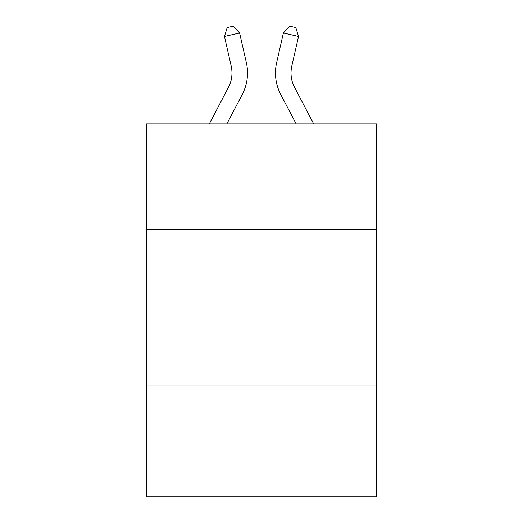 <?xml version="1.0" encoding="UTF-8"?>
<svg xmlns="http://www.w3.org/2000/svg" width="523" height="523" viewBox="0 0 523 523"><rect width="100%" height="100%" fill="white"/><g stroke="black" fill="none" stroke-linecap="round" stroke-linejoin="round"><path stroke-width="0.78" d="M376.482 229.597L376.482 123.938L146.518 123.938L146.518 229.597L376.482 229.597L376.482 496.85L146.518 496.85L146.518 229.597M376.482 384.974L146.518 384.974M209.285 123.938L228.427 87.393A31.079 31.079 -31.2 0 0 231.199 66.068L224.452 36.447L227.198 27.529L233.258 26.15L239.599 32.995L246.353 62.616A46.612 46.612 157.7 0 1 242.195 94.604L226.825 123.938M313.715 123.938L294.573 87.393A31.079 31.079 31.2 0 1 291.801 66.068L298.548 36.447L283.401 32.995L276.647 62.616A46.612 46.612 -157.7 0 0 280.805 94.604L296.175 123.938M228.427 87.393A31.079 31.079 -22.3 0 0 231.199 66.068A31.079 31.079 -22.3 0 1 228.427 87.393A31.079 31.079 -22.3 0 0 231.199 66.068A31.079 31.079 -22.3 0 1 228.427 87.393A31.079 31.079 -22.3 0 0 231.199 66.068A31.079 31.079 -22.3 0 1 228.427 87.393A31.079 31.079 -22.3 0 0 231.199 66.068A31.079 31.079 -22.3 0 1 228.427 87.393A31.079 31.079 -22.3 0 0 231.199 66.068A31.079 31.079 -22.3 0 1 228.427 87.393A31.079 31.079 -22.3 0 0 231.199 66.068A31.079 31.079 -22.3 0 1 228.427 87.393A31.079 31.079 -22.3 0 0 231.199 66.068A31.079 31.079 -22.3 0 1 228.427 87.393A31.079 31.079 -22.3 0 0 231.199 66.068A31.079 31.079 -22.3 0 1 228.427 87.393A31.079 31.079 -22.3 0 0 231.199 66.068A31.079 31.079 -22.3 0 1 228.427 87.393A31.079 31.079 -22.3 0 0 231.199 66.068A31.079 31.079 -22.3 0 1 228.427 87.393A31.079 31.079 -22.3 0 0 231.199 66.068A31.079 31.079 -22.3 0 1 228.427 87.393A31.079 31.079 -22.3 0 0 231.199 66.068A31.079 31.079 -22.3 0 1 228.427 87.393A31.079 31.079 -22.3 0 0 231.199 66.068A31.079 31.079 -22.3 0 1 228.427 87.393A31.079 31.079 -22.3 0 0 231.199 66.068A31.079 31.079 -22.3 0 1 228.427 87.393A31.079 31.079 -22.3 0 0 231.199 66.068A31.079 31.079 -22.3 0 1 228.427 87.393A31.079 31.079 -22.3 0 0 231.199 66.068A31.079 31.079 -22.3 0 1 228.427 87.393A31.079 31.079 -22.3 0 0 231.199 66.068A31.079 31.079 -22.3 0 1 228.427 87.393A31.079 31.079 -22.3 0 0 231.199 66.068A31.079 31.079 -22.3 0 1 228.427 87.393A31.079 31.079 -22.3 0 0 231.199 66.068A31.079 31.079 -22.3 0 1 228.427 87.393A31.079 31.079 -22.3 0 0 231.199 66.068A31.079 31.079 -22.3 0 1 228.427 87.393A31.079 31.079 -22.3 0 0 231.199 66.068A31.079 31.079 -22.3 0 1 228.427 87.393A31.079 31.079 -22.3 0 0 231.199 66.068A31.079 31.079 -22.3 0 1 228.427 87.393A31.079 31.079 -22.3 0 0 231.199 66.068A31.079 31.079 -22.3 0 1 228.427 87.393A31.079 31.079 -22.3 0 0 231.199 66.068A31.079 31.079 -22.3 0 1 228.427 87.393A31.079 31.079 -22.3 0 0 231.199 66.068A31.079 31.079 -22.3 0 1 228.427 87.393A31.079 31.079 -22.3 0 0 231.199 66.068A31.079 31.079 -22.3 0 1 228.427 87.393A31.079 31.079 -22.3 0 0 231.199 66.068A31.079 31.079 -22.3 0 1 228.427 87.393A31.079 31.079 -22.3 0 0 231.199 66.068A31.079 31.079 -22.3 0 1 228.427 87.393A31.079 31.079 -22.3 0 0 231.199 66.068A31.079 31.079 -22.3 0 1 228.427 87.393A31.079 31.079 -22.3 0 0 231.199 66.068A31.079 31.079 -22.3 0 1 228.427 87.393A31.079 31.079 -22.3 0 0 231.199 66.068A31.079 31.079 -22.3 0 1 228.427 87.393A31.079 31.079 -22.3 0 0 231.199 66.068A31.079 31.079 -22.3 0 1 228.427 87.393A31.079 31.079 -22.3 0 0 231.199 66.068A31.079 31.079 -22.3 0 1 228.427 87.393A31.079 31.079 -22.3 0 0 231.199 66.068A31.079 31.079 -22.3 0 1 228.427 87.393A31.079 31.079 -22.3 0 0 231.199 66.068A31.079 31.079 -22.3 0 1 228.427 87.393M239.599 32.995L246.353 62.616L239.599 32.995L246.353 62.616L239.599 32.995L246.353 62.616L239.599 32.995L246.353 62.616L239.599 32.995L246.353 62.616L239.599 32.995L246.353 62.616L239.599 32.995L246.353 62.616L239.599 32.995L246.353 62.616L239.599 32.995L246.353 62.616L239.599 32.995L246.353 62.616L239.599 32.995L246.353 62.616L239.599 32.995L246.353 62.616L239.599 32.995L246.353 62.616L239.599 32.995L246.353 62.616L239.599 32.995L246.353 62.616L239.599 32.995L246.353 62.616L239.599 32.995L246.353 62.616L239.599 32.995L246.353 62.616L239.599 32.995L246.353 62.616L239.599 32.995L246.353 62.616L239.599 32.995L246.353 62.616L239.599 32.995L246.353 62.616L239.599 32.995L246.353 62.616L239.599 32.995L246.353 62.616L239.599 32.995L246.353 62.616L239.599 32.995L246.353 62.616L239.599 32.995L246.353 62.616L239.599 32.995L246.353 62.616L239.599 32.995L246.353 62.616L239.599 32.995L246.353 62.616L239.599 32.995L246.353 62.616L239.599 32.995L246.353 62.616L239.599 32.995L246.353 62.616L239.599 32.995L246.353 62.616L239.599 32.995L246.353 62.616L239.599 32.995L224.452 36.447M294.573 87.393A31.079 31.079 22.3 0 1 291.801 66.068A31.079 31.079 22.3 0 0 294.573 87.393A31.079 31.079 22.3 0 1 291.801 66.068A31.079 31.079 22.3 0 0 294.573 87.393A31.079 31.079 22.3 0 1 291.801 66.068A31.079 31.079 22.3 0 0 294.573 87.393A31.079 31.079 22.3 0 1 291.801 66.068A31.079 31.079 22.3 0 0 294.573 87.393A31.079 31.079 22.3 0 1 291.801 66.068A31.079 31.079 22.3 0 0 294.573 87.393A31.079 31.079 22.3 0 1 291.801 66.068A31.079 31.079 22.3 0 0 294.573 87.393A31.079 31.079 22.3 0 1 291.801 66.068A31.079 31.079 22.3 0 0 294.573 87.393A31.079 31.079 22.3 0 1 291.801 66.068A31.079 31.079 22.3 0 0 294.573 87.393A31.079 31.079 22.3 0 1 291.801 66.068A31.079 31.079 22.3 0 0 294.573 87.393A31.079 31.079 22.3 0 1 291.801 66.068A31.079 31.079 22.3 0 0 294.573 87.393A31.079 31.079 22.3 0 1 291.801 66.068A31.079 31.079 22.3 0 0 294.573 87.393A31.079 31.079 22.3 0 1 291.801 66.068A31.079 31.079 22.3 0 0 294.573 87.393A31.079 31.079 22.3 0 1 291.801 66.068A31.079 31.079 22.3 0 0 294.573 87.393A31.079 31.079 22.3 0 1 291.801 66.068A31.079 31.079 22.3 0 0 294.573 87.393A31.079 31.079 22.3 0 1 291.801 66.068A31.079 31.079 22.3 0 0 294.573 87.393A31.079 31.079 22.3 0 1 291.801 66.068A31.079 31.079 22.3 0 0 294.573 87.393A31.079 31.079 22.3 0 1 291.801 66.068A31.079 31.079 22.3 0 0 294.573 87.393A31.079 31.079 22.3 0 1 291.801 66.068A31.079 31.079 22.3 0 0 294.573 87.393A31.079 31.079 22.3 0 1 291.801 66.068A31.079 31.079 22.3 0 0 294.573 87.393A31.079 31.079 22.3 0 1 291.801 66.068A31.079 31.079 22.3 0 0 294.573 87.393A31.079 31.079 22.3 0 1 291.801 66.068A31.079 31.079 22.3 0 0 294.573 87.393A31.079 31.079 22.3 0 1 291.801 66.068A31.079 31.079 22.3 0 0 294.573 87.393A31.079 31.079 22.3 0 1 291.801 66.068A31.079 31.079 22.3 0 0 294.573 87.393A31.079 31.079 22.3 0 1 291.801 66.068A31.079 31.079 22.3 0 0 294.573 87.393A31.079 31.079 22.3 0 1 291.801 66.068A31.079 31.079 22.3 0 0 294.573 87.393A31.079 31.079 22.3 0 1 291.801 66.068A31.079 31.079 22.3 0 0 294.573 87.393A31.079 31.079 22.3 0 1 291.801 66.068A31.079 31.079 22.3 0 0 294.573 87.393A31.079 31.079 22.3 0 1 291.801 66.068A31.079 31.079 22.3 0 0 294.573 87.393A31.079 31.079 22.3 0 1 291.801 66.068A31.079 31.079 22.3 0 0 294.573 87.393A31.079 31.079 22.3 0 1 291.801 66.068A31.079 31.079 22.3 0 0 294.573 87.393A31.079 31.079 22.3 0 1 291.801 66.068A31.079 31.079 22.3 0 0 294.573 87.393A31.079 31.079 22.3 0 1 291.801 66.068A31.079 31.079 22.3 0 0 294.573 87.393A31.079 31.079 22.3 0 1 291.801 66.068A31.079 31.079 22.3 0 0 294.573 87.393A31.079 31.079 22.3 0 1 291.801 66.068A31.079 31.079 22.3 0 0 294.573 87.393A31.079 31.079 22.3 0 1 291.801 66.068A31.079 31.079 22.3 0 0 294.573 87.393M283.401 32.995L276.647 62.616L283.401 32.995L276.647 62.616L283.401 32.995L276.647 62.616L283.401 32.995L276.647 62.616L283.401 32.995L276.647 62.616L283.401 32.995L276.647 62.616L283.401 32.995L276.647 62.616L283.401 32.995L276.647 62.616L283.401 32.995L276.647 62.616L283.401 32.995L276.647 62.616L283.401 32.995L276.647 62.616L283.401 32.995L276.647 62.616L283.401 32.995L276.647 62.616L283.401 32.995L276.647 62.616L283.401 32.995L276.647 62.616L283.401 32.995L276.647 62.616L283.401 32.995L276.647 62.616L283.401 32.995L276.647 62.616L283.401 32.995L276.647 62.616L283.401 32.995L276.647 62.616L283.401 32.995L276.647 62.616L283.401 32.995L276.647 62.616L283.401 32.995L276.647 62.616L283.401 32.995L276.647 62.616L283.401 32.995L276.647 62.616L283.401 32.995L276.647 62.616L283.401 32.995L276.647 62.616L283.401 32.995L276.647 62.616L283.401 32.995L276.647 62.616L283.401 32.995L276.647 62.616L283.401 32.995L276.647 62.616L283.401 32.995L276.647 62.616L283.401 32.995L276.647 62.616L283.401 32.995L276.647 62.616L283.401 32.995L276.647 62.616L283.401 32.995L289.742 26.15L295.802 27.529L298.548 36.447"/></g></svg>
